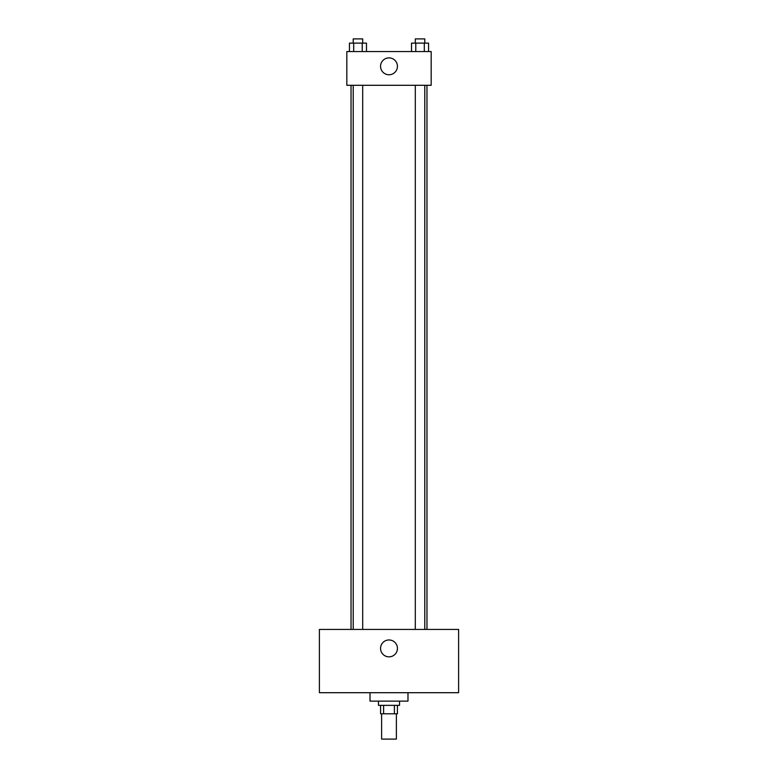 <?xml version="1.0" encoding="UTF-8"?>
<svg xmlns="http://www.w3.org/2000/svg" width="778" height="778" viewBox="0 0 778 778"><rect width="100%" height="100%" fill="white"/><g stroke="black" fill="none" stroke-linecap="round" stroke-linejoin="round"><path stroke-width="1.17" d="M381.619 713.796L381.619 739.1L396.381 739.1L396.381 713.796M394.407 705.354L394.407 713.796L380.568 713.796L380.568 705.354M394.407 713.796L397.432 713.796L397.432 705.354M399.542 701.134L399.542 705.354L378.458 705.354L378.458 701.134M383.593 705.354L383.593 713.796M370.017 692.702L370.017 701.134L407.983 701.134L407.983 692.702M458.602 692.702L319.398 692.702L319.398 629.431L458.602 629.431L458.602 692.702M389 639.973A8.432 8.432 0 0 1 396.303 652.625A8.432 8.432 0 0 1 381.697 652.625A8.432 8.432 0 0 1 389 639.973M426.966 85.298L426.966 629.431M415.306 629.431L415.306 85.298M362.694 85.298L362.694 629.431M431.177 85.298L346.823 85.298L346.823 51.552L431.177 51.552L431.177 85.298M397.432 66.315A8.432 8.432 0 0 1 384.779 73.628A8.432 8.432 0 0 1 384.779 59.011A8.432 8.432 0 0 1 397.432 66.315M428.571 51.552L428.571 43.121L411.523 43.121L411.523 51.552M424.311 43.121L424.311 51.552M415.783 43.121L415.783 51.552M415.306 43.121L415.306 38.9L424.788 38.9L424.788 43.121M366.477 51.552L366.477 43.121L349.429 43.121L349.429 51.552M362.217 43.121L362.217 51.552M353.689 43.121L353.689 51.552M353.212 43.121L353.212 38.9L362.694 38.9L362.694 43.121M351.034 85.298L351.034 629.431M424.788 629.431L424.788 85.298M353.212 85.298L353.212 629.431"/></g></svg>
